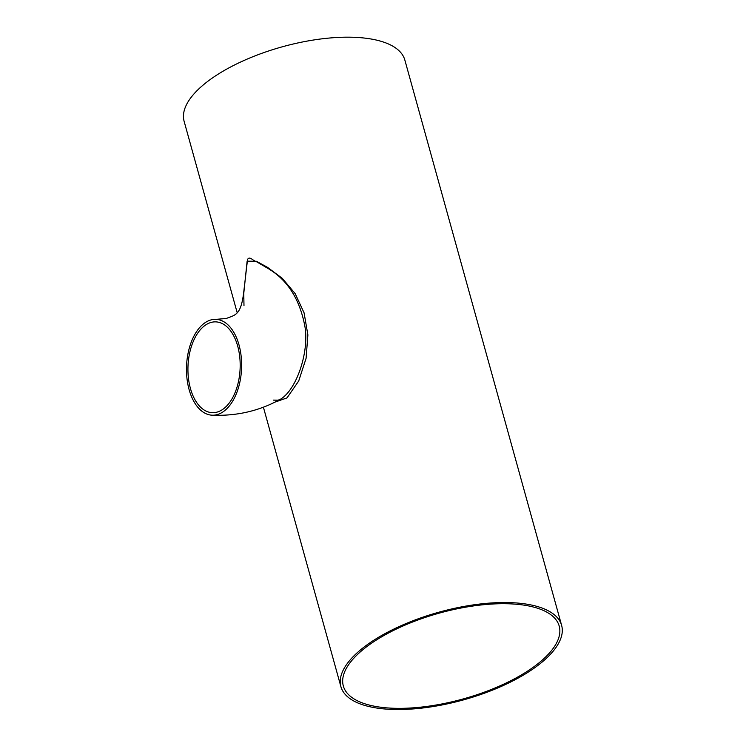 <?xml version="1.0" encoding="UTF-8"?>
<svg xmlns="http://www.w3.org/2000/svg" width="746" height="746" viewBox="0 0 746 746"><rect width="100%" height="100%" fill="white"/><g stroke="black" fill="none" stroke-linecap="round" stroke-linejoin="round"><path stroke-width="1.12" d="M212.218 415.196C237.06 416.184 259.934 410.794 280.841 399.007C296.815 389.095 309.04 352.187 305.039 327.214C299.967 299.202 287.341 279.442 267.143 267.954L255.953 261.408C253.183 260.941 249.5 255.598 247.532 259.571L243.746 292.012C240.977 315.493 235.195 314.961 226.215 318.495L215.892 319.353A47.958 27.537 -87.8 0 0 189.111 389.626A47.958 27.537 -87.8 0 0 212.218 415.196A47.958 27.537 -87.8 0 0 241.573 368.328A47.958 27.537 -87.8 0 0 215.892 319.353M190.426 388.452A45.441 26.091 -87.8 0 0 194.678 399.213A45.441 26.091 -87.8 0 0 212.321 412.678A45.441 26.091 -87.8 0 0 240.128 368.272A45.441 26.091 -87.8 0 0 215.79 321.871A45.441 26.091 -87.8 0 0 190.426 388.452M561.635 625.418A114.539 45.543 164.5 0 0 510.842 602.647A114.539 45.543 164.5 0 0 392.555 629.699A114.539 45.543 164.5 0 0 340.894 686.637A114.539 45.543 164.5 0 0 463.434 699.907A114.539 45.543 164.5 0 0 561.635 625.418L404.854 60.072A114.539 45.543 164.5 0 0 354.061 37.3A114.539 45.543 164.5 0 0 235.764 64.361A114.539 45.543 164.5 0 0 184.113 121.29L237.144 312.537M243.55 295.472L247.122 261.156L256.447 261.305L267.488 267.32L282.305 278.351L295.146 293.607L304.079 312.835L307.884 334.917L306.093 358.304L298.717 380.954L287.033 397.888L275.358 401.982M509.537 603.822A112.021 44.536 164.5 0 0 393.841 630.277A112.021 44.536 164.5 0 0 343.319 685.966A112.021 44.536 164.5 0 0 463.163 698.946A112.021 44.536 164.5 0 0 559.211 626.09A112.021 44.536 164.5 0 0 509.537 603.822M340.894 686.637L263.413 407.241M280.841 399.007L278.09 400.201L273.493 400.108M243.979 305.618L243.746 292.012"/></g></svg>
